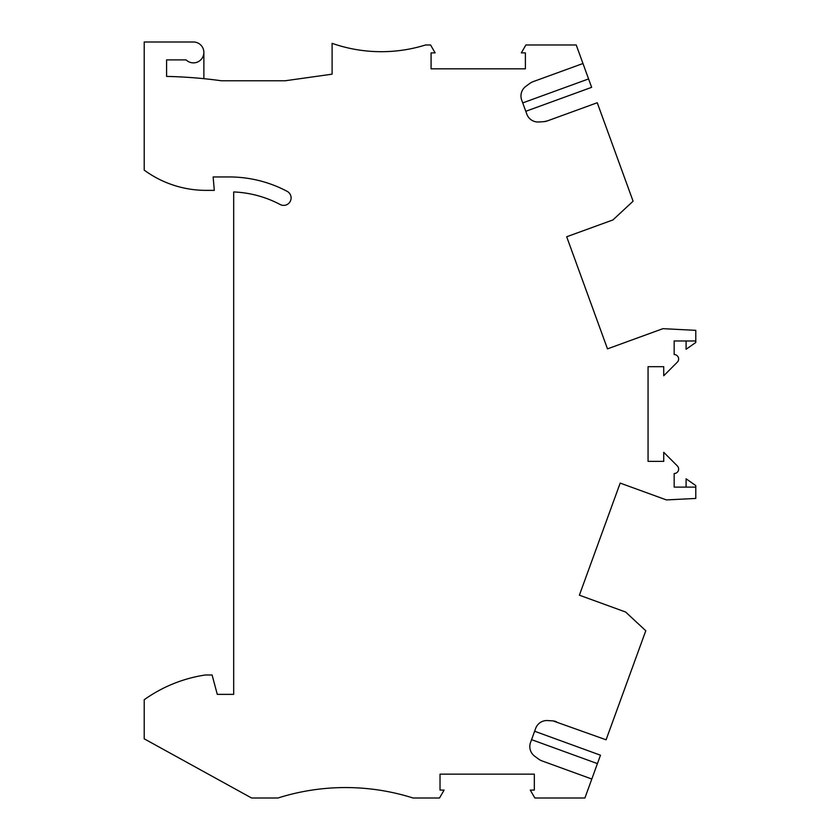 <?xml version="1.0" encoding="UTF-8"?>
<svg xmlns="http://www.w3.org/2000/svg" width="840" height="840" viewBox="0 0 840 840"><rect width="100%" height="100%" fill="white"/><g stroke="black" fill="none" stroke-linecap="round" stroke-linejoin="round"><path stroke-width="1.26" d="M531.562 739.651L597.419 763.613L584.913 798L534.839 798L530.271 790.094L534.335 790.094L534.335 774.144L440.024 774.144L440.024 790.094L444.087 790.094L439.519 798L413.049 798A223.671 223.671 89.5 0 0 277.988 798L251.58 798L144.218 738.822L144.218 699.72A141.655 141.655 -90.5 0 1 205.359 674.982L212.09 674.982L217.287 694.365L233.688 694.365L233.688 191.951A108.854 108.854 89.5 0 1 280.151 204.509A7.455 7.455 89.5 0 0 290.231 201.411A7.455 7.455 89.5 0 0 287.133 191.331A123.764 123.764 89.5 0 0 229.215 176.946L213.129 176.946L214.305 190.365L206.01 190.365A104.38 104.38 89.5 0 1 144.218 170.121L144.218 42L193.431 42A10.437 10.437 89.5 0 1 203.091 56.385A10.437 10.437 89.5 0 1 186.123 59.892L166.583 59.892L166.583 76.409A478.653 478.653 89.5 0 1 221.434 80.766L285.191 80.766L332.105 74.172L332.105 43.344A149.111 149.111 89.5 0 0 425.534 44.982L430.574 44.982L435.131 52.889L431.078 52.889L431.078 68.838L525.389 68.838L525.389 52.889L521.325 52.889L525.893 44.982L576.23 44.982L582.971 63.515L533.274 81.596A14.91 14.91 -149.8 0 0 529.494 83.643L525.788 86.383A11.928 11.928 6.2 0 0 521.682 100.044L526.817 114.156A11.928 11.928 6.2 0 0 538.745 121.979L543.344 121.706A14.91 14.91 -173.8 0 0 547.554 120.834L597.25 102.742L633.087 201.201L612.927 219.933L566.685 236.765L582.75 280.896M686.091 340.967L686.091 349.272L695.783 342.479L695.783 340.967L674.163 340.967L674.163 354.532A4.473 4.473 89.5 0 1 677.324 362.166L663.726 375.774L663.726 366.692L648.06 366.692L648.06 461.381L663.726 461.381L663.726 452.298L677.324 465.906A4.473 4.473 -90.5 0 1 674.163 473.54L674.163 487.106L695.783 487.106L695.783 498.435L666.425 499.926L620.183 483.094L579.38 595.192L625.622 612.024L645.782 630.767L606.091 739.799L553.098 720.92M566.685 236.765L607.488 348.863L662.938 328.671L695.783 330.341L695.783 340.967M607.488 348.863L591.423 304.721M522.721 102.9L588.577 78.928L582.971 63.515M588.577 78.928L591.644 87.329L525.788 111.3M591.812 779.026L542.115 760.946A14.91 14.91 95.1 0 1 538.335 758.909L534.629 756.158A11.928 11.928 -142.3 0 1 530.534 742.497L535.668 728.385A11.928 11.928 -142.3 0 1 547.586 720.562L552.184 720.836A14.91 14.91 37.7 0 1 556.395 721.707M597.419 763.613L600.485 755.212L534.629 731.241M686.091 487.106L686.091 478.8L695.783 485.583L695.783 487.106M579.38 595.192L595.445 551.061M604.118 527.236L620.183 483.094M203.868 78.677L203.868 52.437M547.554 120.834L544.257 121.621M539.081 759.423L539.658 759.78M539.952 759.948L540.519 760.252M530.24 83.118L530.817 82.761M531.111 82.593L531.678 82.289"/></g></svg>
